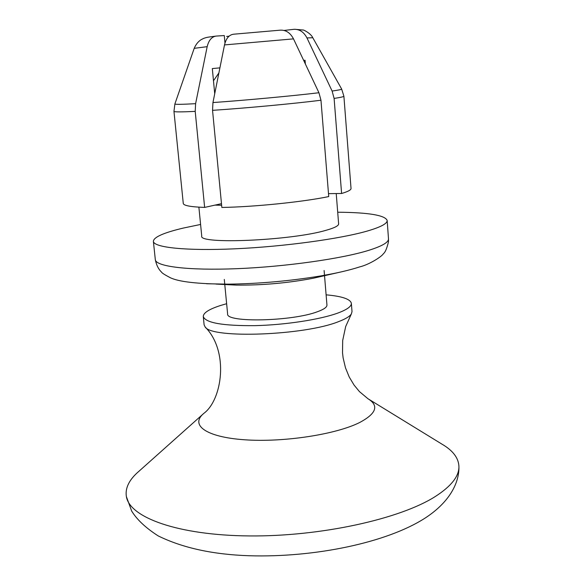 <?xml version="1.0" encoding="UTF-8"?>
<svg xmlns="http://www.w3.org/2000/svg" width="585" height="585" viewBox="0 0 585 585"><rect width="100%" height="100%" fill="white"/><g stroke="black" fill="none" stroke-linecap="round" stroke-linejoin="round"><path stroke-width="0.88" d="M212.545 110.338L221.839 207.456C254.643 206.893 302.833 201.957 328.733 196.575L320.968 100.232L318.942 92.744L293.502 38.873C290.292 32.782 285.868 29.879 280.237 30.164L233.612 34.208C229.115 34.8 226.081 38.369 224.508 44.921L212.955 102.558L212.545 110.338C245.634 108.159 294.548 103.589 320.968 100.232M306.957 37.923L312.799 37.747L341.655 89.044C341.933 89.425 338.752 90.09 332.112 91.048L306.957 37.923C303.82 31.978 299.476 29.104 293.933 29.323L284.003 30.449M207.178 46.668L194.205 48.336L174.893 103.933C174.688 104.54 181.591 104.459 195.609 103.677L207.178 46.668C208.75 40.211 211.785 36.679 216.274 36.065L224.282 35.553L224.976 43.041M174.893 103.933L173.957 111.369L183.273 203.456C183.61 205.606 190.732 206.922 204.633 207.412L195.207 111.377L195.609 103.677M332.112 91.048L334.108 98.434L341.596 193.489C347.98 191.595 351.124 189.928 351.029 188.48L343.892 96.203C343.914 96.679 340.653 97.417 334.108 98.434M224.318 284.507L236.26 285.1C262.182 285.363 287.886 283.074 313.355 278.219L342.342 271.637M200.589 224.457L183.229 228.084C163.654 232.735 153.701 237.144 153.38 241.327C153.65 247.535 186.154 251.031 235.075 248.808C283.908 246.614 340.397 238.87 367.475 230.987C380.806 227.075 387.365 223.565 387.16 220.457C385.084 215.229 368.601 212.487 337.706 212.216M198.878 207.156L201.737 236.055C198.132 244.589 291.308 240.603 325.911 230.336C334.481 227.938 338.715 225.773 338.627 223.843L336.221 193.525M303.681 60.379L305.056 60.262L305.355 63.926M214.717 93.732L212.318 68.569L219.894 67.867M341.596 193.489L328.499 193.65M221.481 203.675L204.633 207.412M221.635 205.255L214.944 205.13M229.064 36.197L226.658 36.453M212.955 102.558C245.334 100.284 293.005 95.867 318.942 92.744M206.585 283.754L228.15 284.156C259.36 283.74 290.357 280.976 321.143 275.864L333.077 273.641M226.629 303.71L220.713 305.436C209.086 309.165 203.28 312.873 203.287 316.551C205.518 322.861 222.724 325.889 254.899 325.648C285.202 324.953 320.302 319.534 337.991 313.012C347.08 309.611 351.541 306.386 351.358 303.337C350.422 299.089 342.006 296.251 326.108 294.833M224.779 284.529L227.616 313.904C225.539 322.861 292.368 321.45 317.538 311.688C323.922 309.37 327.052 307.154 326.949 305.041L324.529 275.623M214.476 91.187L215.229 91.143M203.287 316.551L204.114 324.843L205.152 326.971C211.521 338.883 304.858 335.468 338.686 321.582C345.545 318.979 349.771 316.426 351.366 313.918L352.016 311.637L351.358 303.337M205.152 326.971C229.474 351.607 222.015 400.052 203.865 413.346L139.113 471.122C129.263 479.495 125.014 487.978 126.375 496.57C129.658 517.535 178.023 535.333 249.334 535.933C320.522 536.635 400.111 519.019 435.277 496.526C451.013 486.42 458.896 476.541 458.94 466.896C458.75 458.194 453.068 450.596 441.887 444.103L367.928 398.707L359.439 391.599L354.042 385.04L349.216 376.981L345.472 367.797L343.117 357.859L342.517 352.718L342.693 340.455L345.684 326.532L351.366 313.918M173.957 111.369C174.147 112.064 181.233 112.064 195.207 111.377M224.508 44.921L293.502 38.873M228.157 284.156C197.935 284.017 178.564 281.831 170.059 277.597C164.67 274.767 161.804 272.917 161.46 272.032C158.462 269.202 156.414 265.078 155.317 259.652C155.661 266.504 188.151 270.672 236.954 268.683C285.67 266.723 341.969 258.724 368.938 250.278C382.202 246.08 388.718 242.27 388.491 238.841L388.491 241.707C386.897 248.413 385.222 252.384 383.467 253.619C381.888 256.559 369.376 264.552 359.804 266.87C349.472 270.211 336.587 273.21 321.143 275.864M203.865 413.346C189.759 424.951 205.701 437.097 244.53 439.774C283.169 442.567 335.863 434.509 359.651 422.516C376.44 413.551 379.197 405.61 367.928 398.707M341.655 89.044L343.892 96.203M194.205 48.336C195.88 44.401 198.22 41.498 201.225 39.612L203.968 38.266C207.002 37.411 205.145 37.498 215.763 36.124M294.891 29.287L303.293 30.04C303.403 29.703 310.898 33.418 312.799 37.747M236.245 285.1L216.019 284.091M153.38 241.327L155.317 259.652M387.16 220.457L388.491 238.841M218.863 72.979L213.481 80.767M458.94 466.896C459.174 484.98 447.401 503.619 425.2 518.025C386.86 542.8 314.342 557.695 249.437 555.75C213.108 554.565 182.688 547.948 158.177 535.897C145.804 527.955 136.97 519.677 131.669 511.063L126.375 496.57M224.289 279.411L224.75 284.171M324.112 270.504L324.507 275.272"/></g></svg>
